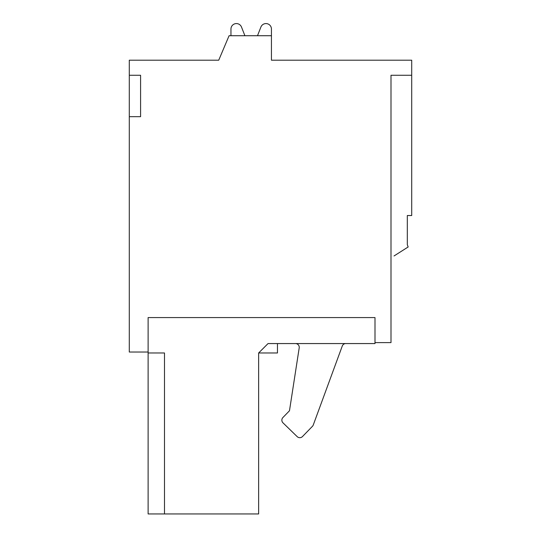 <?xml version="1.0" encoding="UTF-8"?>
<svg xmlns="http://www.w3.org/2000/svg" width="541" height="541" viewBox="0 0 541 541"><rect width="100%" height="100%" fill="white"/><g stroke="black" fill="none" stroke-linecap="round" stroke-linejoin="round"><path stroke-width="0.81" d="M257.496 35.726L260.897 27.05A5.457 5.457 0 0 1 271.44 29.045L271.44 35.726L229.08 35.726L218.726 60.2L129.292 60.2L129.292 75.267L140.586 75.267L140.586 116.687L129.292 116.687L129.292 352.029L148.119 352.029L148.119 317.574L374.994 317.574L374.994 342.615L390.994 342.615L390.994 75.267L411.708 75.267L411.708 215.528L407.319 215.528L407.319 244.715L408.157 246.973L394.037 255.961M271.44 35.726L271.44 60.2L411.708 60.2L411.708 75.267M140.586 75.267L140.586 116.687M408.157 246.973L407.319 244.715M268.052 343.562L374.994 343.562L374.994 317.574L148.119 317.574L148.119 513.95L258.639 513.95L258.639 352.975L268.052 343.562M164.498 513.95L164.498 352.975L148.119 352.975M277.465 343.562L277.465 352.975L258.639 352.975M342.27 346.024L313.266 424.989L342.27 346.024A3.767 3.767 0 0 1 345.8 343.562A3.767 3.767 0 0 0 342.27 346.024M312.434 426.315L302.493 436.546L312.434 426.315A3.767 3.767 0 0 0 313.266 424.989M297.171 436.621L282.99 422.846L297.171 436.621A3.767 3.767 0 0 0 302.493 436.546M282.916 417.524L289.476 410.768L282.916 417.524A3.767 3.767 0 0 0 282.99 422.846M295.481 343.562A3.767 3.767 0 0 1 299.2 347.904L289.476 410.768M230.96 35.726L230.96 29.045A5.457 5.457 0 0 1 241.502 27.05L244.904 35.726M129.292 75.267L129.292 116.687"/></g></svg>
